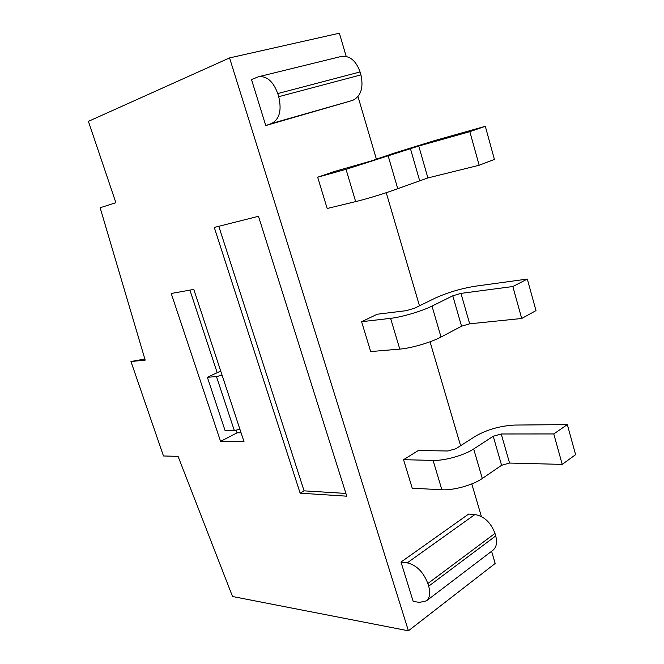 <?xml version="1.0" encoding="UTF-8"?>
<svg xmlns="http://www.w3.org/2000/svg" width="664" height="664" viewBox="0 0 664 664"><rect width="100%" height="100%" fill="white"/><g stroke="black" fill="none" stroke-linecap="round" stroke-linejoin="round"><path stroke-width="1" d="M485.309 126.301L494.414 159.418L479.159 165.245L427.898 177.935L397.744 188.684C387.162 192.693 366.628 199.001 355.672 201.607L327.178 208.496L317.666 177.205L346.019 169.32L418.752 146.022L469.838 131.663L485.309 126.301L434.223 140.702L393.171 153.45L371.068 161.012L334.299 171.536L317.666 177.205M479.159 165.245L469.838 131.663M527.316 279.071L535.989 310.603L521.705 318.479L469.689 323.824L461.546 326.215L441.029 337.038C431.119 342.392 410.999 348.268 399.794 349.106L370.686 351.571L361.606 321.708L390.59 318.338C401.745 317.135 421.955 311.167 431.998 306.087L452.79 295.804L460.965 293.38L512.84 286.533L527.316 279.071L475.499 286.176C460.999 288.533 447.586 292.509 435.244 298.103L414.469 308.262L406.31 310.669L377.268 314.221L361.606 321.708M521.705 318.479L512.84 286.533M567.338 424.603L575.597 454.666L562.225 464.385L509.562 463.057L501.586 465.29L482.296 478.487C473.017 485.06 453.296 490.547 441.875 489.766L412.228 488.214L403.554 459.687L433.094 460.409C444.473 460.857 464.269 455.288 473.681 448.972L493.227 436.256L501.237 433.99L553.776 433.949L567.338 424.603L514.899 425.06C500.291 425.815 487.135 429.533 475.424 436.231L455.869 448.731L447.876 450.989L418.312 450.541L403.554 459.687M562.225 464.385L553.776 433.949M239.903 429.218L234.342 430.604L216.481 376.621L222.066 375.143M216.481 376.621L207.359 377.26L225.104 430.654L234.342 430.604M220.722 371.06L207.359 377.26M163.468 455.969L178.068 456.367L232.524 596.504L408.41 630.8L229.561 57.917L88.403 121.354L115.876 202.711L100.139 207.749L145.184 360.12L130.966 361.523L163.468 455.969M144.852 359.008L130.966 361.523M214.273 227.437L258.47 216.298L346.774 496.182L300.161 493.186L214.273 227.437M300.161 493.186L304.087 490.854L218.788 226.291M345.902 493.427L304.087 490.854M241.09 432.812L237.065 432.828L236.185 430.147M217.194 372.695L189.904 290.11M220.572 441.377L171.221 293.488L193.788 289.404L243.97 441.56L220.572 441.377L237.065 432.828M258.645 76.709L341.396 56.415C349.754 55.461 355.979 60.64 360.079 71.953L360.934 74.891C363.673 87.698 360.959 96.18 352.791 100.339L271.559 123.496C279.511 119.279 281.893 110.348 278.714 96.695L277.751 93.558C273.269 81.465 266.895 75.845 258.645 76.709L251.498 79.531L265.749 125.554L271.559 123.496M352.791 100.339L265.749 125.554M426.462 600.854L493.053 550.157C496.523 547.078 497.411 542.339 495.717 535.931L494.979 533.399C490.87 522.543 484.18 516.252 474.901 514.525L407.231 562.856C416.527 565.114 423.4 572.003 427.848 583.515L428.67 586.188C430.554 592.944 429.824 597.832 426.462 600.854L419.44 602.397L413.166 601.376L400.99 562.068L407.231 562.856M400.99 562.068L468.643 514.069L474.901 514.525M229.561 57.917L339.379 33.2L346.193 56.39M358.004 96.579L376.397 159.194M386.24 192.693L419.474 305.813M430.048 341.786L460.584 445.727M471.797 483.915L481.375 516.517M491.592 551.269L495.178 563.47L408.41 630.8M410.418 148.603L419.59 180.492M397.744 188.684L388.266 156.214M355.672 201.607L346.019 169.32M427.898 177.935L418.752 146.022M452.79 295.804L461.546 326.215M441.029 337.038L431.998 306.087M399.794 349.106L390.59 318.338M469.689 323.824L460.965 293.38M493.227 436.256L501.586 465.29M482.296 478.487L473.681 448.972M441.875 489.766L433.094 460.409M509.562 463.057L501.237 433.99M360.079 71.953L277.751 93.558M278.714 96.695L360.934 74.891M495.717 535.931L428.67 586.188M427.848 583.515L494.979 533.399"/></g></svg>
